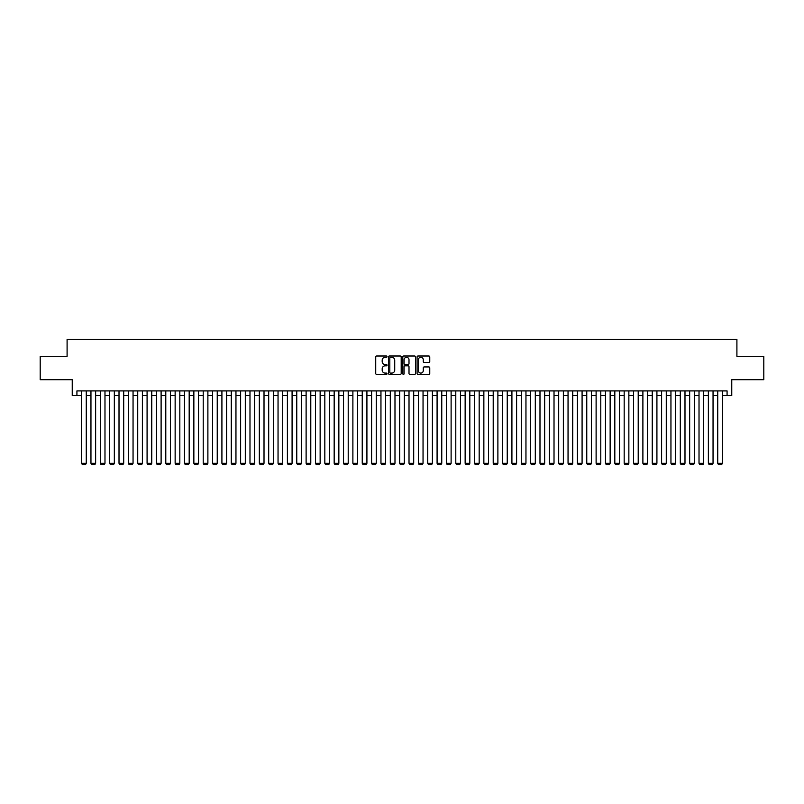 <?xml version="1.0" encoding="UTF-8"?>
<svg xmlns="http://www.w3.org/2000/svg" width="804" height="804" viewBox="0 0 804 804"><rect width="100%" height="100%" fill="white"/><g stroke="black" fill="none" stroke-linecap="round" stroke-linejoin="round"><path stroke-width="1.21" d="M387.036 356.644A0.643 0.643 0 0 0 386.392 356.001L376.634 356.001A0.915 0.915 0 0 0 375.719 356.926L375.719 373.448A0.915 0.915 0 0 0 376.634 374.373L386.392 374.373A0.643 0.643 0 0 0 387.036 373.729A0.643 0.643 0 0 0 386.392 373.086L385.126 373.086A2.935 2.935 0 0 1 382.191 370.152L382.191 368.775A2.935 2.935 0 0 1 385.126 365.83L386.392 365.83A0.643 0.643 0 0 0 387.036 365.187A0.643 0.643 0 0 0 386.392 364.544L385.126 364.544A2.935 2.935 0 0 1 382.191 361.609L382.191 360.232A2.935 2.935 0 0 1 385.126 357.288L386.392 357.288A0.643 0.643 0 0 0 387.036 356.644M428.833 362.483A0.915 0.915 0 0 0 429.758 361.559L429.758 356.926A0.915 0.915 0 0 0 428.833 356.001L418 356.001A0.915 0.915 0 0 0 417.085 356.926L417.085 373.448A0.915 0.915 0 0 0 418 374.373L428.833 374.373A0.915 0.915 0 0 0 429.758 373.448L429.758 367.85A0.915 0.915 0 0 0 428.833 366.936L424.2 366.936A0.915 0.915 0 0 0 423.276 367.85L423.276 370.634A2.452 2.452 0 0 1 420.824 373.086A2.452 2.452 0 0 1 418.371 370.634L418.371 359.75A2.452 2.452 0 0 1 420.824 357.288A2.452 2.452 0 0 1 423.276 359.75L423.276 361.559A0.915 0.915 0 0 0 424.2 362.483L428.833 362.483M76.923 395.588L76.923 390.915L727.077 390.915L727.077 395.588L731.761 395.588L731.761 379.689L763.8 379.689L763.8 356.303L736.906 356.303L736.906 339.459L67.094 339.459L67.094 356.303L40.2 356.303L40.2 379.689L72.239 379.689L72.239 395.588L81.596 395.588M401.196 356.926A0.915 0.915 0 0 0 400.281 356.001L389.448 356.001A0.915 0.915 0 0 0 388.523 356.926L388.523 373.448A0.915 0.915 0 0 0 389.448 374.373L400.281 374.373A0.915 0.915 0 0 0 401.196 373.448L401.196 356.926M403.719 356.001L414.552 356.001A0.915 0.915 0 0 1 415.477 356.926L415.477 373.448A0.915 0.915 0 0 1 414.552 374.373L409.919 374.373A0.915 0.915 0 0 1 409.005 373.448L409.005 366.745A0.915 0.915 0 0 0 408.08 365.83L405.005 365.83A0.915 0.915 0 0 0 404.09 366.745L404.09 373.729A0.643 0.643 0 0 1 403.447 374.373A0.643 0.643 0 0 1 402.804 373.729L402.804 356.926A0.915 0.915 0 0 1 403.719 356.001M86.269 395.588L90.952 395.588M95.626 395.588L100.309 395.588M104.982 395.588L109.656 395.588M114.339 395.588L119.012 395.588M123.695 395.588L128.369 395.588M133.052 395.588L137.725 395.588M142.398 395.588L147.082 395.588M151.755 395.588L156.438 395.588M161.112 395.588L165.785 395.588M170.468 395.588L175.141 395.588M179.825 395.588L184.498 395.588M189.181 395.588L193.854 395.588M198.528 395.588L203.211 395.588M207.884 395.588L212.568 395.588M217.241 395.588L221.914 395.588M226.597 395.588L231.271 395.588M235.954 395.588L240.627 395.588M245.31 395.588L249.984 395.588M254.657 395.588L259.34 395.588M264.013 395.588L268.697 395.588M273.37 395.588L278.043 395.588M282.727 395.588L287.4 395.588M292.083 395.588L296.756 395.588M301.44 395.588L306.113 395.588M310.786 395.588L315.469 395.588M320.143 395.588L324.826 395.588M329.499 395.588L334.173 395.588M338.856 395.588L343.529 395.588M348.212 395.588L352.886 395.588M357.569 395.588L362.242 395.588M366.915 395.588L371.599 395.588M376.272 395.588L380.955 395.588M385.629 395.588L390.302 395.588M394.985 395.588L399.658 395.588M404.342 395.588L409.015 395.588M413.698 395.588L418.371 395.588M423.045 395.588L427.728 395.588M432.401 395.588L437.085 395.588M441.758 395.588L446.431 395.588M451.114 395.588L455.788 395.588M460.471 395.588L465.144 395.588M469.827 395.588L474.501 395.588M479.174 395.588L483.857 395.588M488.53 395.588L493.214 395.588M497.887 395.588L502.56 395.588M507.244 395.588L511.917 395.588M516.6 395.588L521.273 395.588M525.957 395.588L530.63 395.588M535.303 395.588L539.986 395.588M544.66 395.588L549.343 395.588M554.016 395.588L558.69 395.588M563.373 395.588L568.046 395.588M572.729 395.588L577.403 395.588M582.086 395.588L586.759 395.588M591.432 395.588L596.116 395.588M600.789 395.588L605.472 395.588M610.146 395.588L614.819 395.588M619.502 395.588L624.175 395.588M628.859 395.588L633.532 395.588M638.215 395.588L642.888 395.588M647.562 395.588L652.245 395.588M656.918 395.588L661.602 395.588M666.275 395.588L670.948 395.588M675.631 395.588L680.305 395.588M684.988 395.588L689.661 395.588M694.344 395.588L699.018 395.588M703.691 395.588L708.374 395.588M713.047 395.588L717.731 395.588M722.404 395.588L727.077 395.588M390.453 357.288A0.643 0.643 0 0 0 389.809 357.931L389.809 372.443A0.643 0.643 0 0 0 390.453 373.086L391.789 373.086A2.935 2.935 0 0 0 394.724 370.152L394.724 360.232A2.935 2.935 0 0 0 391.789 357.288L390.453 357.288M409.005 359.79A2.452 2.452 0 0 0 406.543 357.338A2.452 2.452 0 0 0 404.09 359.79L404.09 363.629A0.915 0.915 0 0 0 405.005 364.544L408.08 364.544A0.915 0.915 0 0 0 409.005 363.629L409.005 359.79M86.269 390.915L86.269 463.325L81.596 463.325L81.596 390.915M86.269 463.325L85.576 464.541L82.299 464.541L81.596 463.325M95.626 390.915L95.626 463.325L90.952 463.325L90.952 390.915M95.626 463.325L94.922 464.541L91.656 464.541L90.952 463.325M104.982 390.915L104.982 463.325L100.309 463.325L100.309 390.915M104.982 463.325L104.279 464.541L101.002 464.541L100.309 463.325M114.339 390.915L114.339 463.325L109.656 463.325L109.656 390.915M114.339 463.325L113.635 464.541L110.359 464.541L109.656 463.325M123.695 390.915L123.695 463.325L119.012 463.325L119.012 390.915M123.695 463.325L122.992 464.541L119.716 464.541L119.012 463.325M133.052 390.915L133.052 463.325L128.369 463.325L128.369 390.915M133.052 463.325L132.348 464.541L129.072 464.541L128.369 463.325M142.398 390.915L142.398 463.325L137.725 463.325L137.725 390.915M142.398 463.325L141.705 464.541L138.429 464.541L137.725 463.325M151.755 390.915L151.755 463.325L147.082 463.325L147.082 390.915M151.755 463.325L151.052 464.541L147.785 464.541L147.082 463.325M161.112 390.915L161.112 463.325L156.438 463.325L156.438 390.915M161.112 463.325L160.408 464.541L157.132 464.541L156.438 463.325M170.468 390.915L170.468 463.325L165.785 463.325L165.785 390.915M170.468 463.325L169.765 464.541L166.488 464.541L165.785 463.325M179.825 390.915L179.825 463.325L175.141 463.325L175.141 390.915M179.825 463.325L179.121 464.541L175.845 464.541L175.141 463.325M189.181 390.915L189.181 463.325L184.498 463.325L184.498 390.915M189.181 463.325L188.478 464.541L185.201 464.541L184.498 463.325M198.528 390.915L198.528 463.325L193.854 463.325L193.854 390.915M198.528 463.325L197.834 464.541L194.558 464.541L193.854 463.325M207.884 390.915L207.884 463.325L203.211 463.325L203.211 390.915M207.884 463.325L207.181 464.541L203.914 464.541L203.211 463.325M217.241 390.915L217.241 463.325L212.568 463.325L212.568 390.915M217.241 463.325L216.537 464.541L213.261 464.541L212.568 463.325M226.597 390.915L226.597 463.325L221.914 463.325L221.914 390.915M226.597 463.325L225.894 464.541L222.618 464.541L221.914 463.325M235.954 390.915L235.954 463.325L231.271 463.325L231.271 390.915M235.954 463.325L235.25 464.541L231.974 464.541L231.271 463.325M245.31 390.915L245.31 463.325L240.627 463.325L240.627 390.915M245.31 463.325L244.607 464.541L241.331 464.541L240.627 463.325M254.657 390.915L254.657 463.325L249.984 463.325L249.984 390.915M254.657 463.325L253.963 464.541L250.687 464.541L249.984 463.325M264.013 390.915L264.013 463.325L259.34 463.325L259.34 390.915M264.013 463.325L263.31 464.541L260.044 464.541L259.34 463.325M273.37 390.915L273.37 463.325L268.697 463.325L268.697 390.915M273.37 463.325L272.667 464.541L269.39 464.541L268.697 463.325M282.727 390.915L282.727 463.325L278.043 463.325L278.043 390.915M282.727 463.325L282.023 464.541L278.747 464.541L278.043 463.325M292.083 390.915L292.083 463.325L287.4 463.325L287.4 390.915M292.083 463.325L291.38 464.541L288.103 464.541L287.4 463.325M301.44 390.915L301.44 463.325L296.756 463.325L296.756 390.915M301.44 463.325L300.736 464.541L297.46 464.541L296.756 463.325M310.786 390.915L310.786 463.325L306.113 463.325L306.113 390.915M310.786 463.325L310.093 464.541L306.816 464.541L306.113 463.325M320.143 390.915L320.143 463.325L315.469 463.325L315.469 390.915M320.143 463.325L319.439 464.541L316.173 464.541L315.469 463.325M329.499 390.915L329.499 463.325L324.826 463.325L324.826 390.915M329.499 463.325L328.796 464.541L325.519 464.541L324.826 463.325M338.856 390.915L338.856 463.325L334.173 463.325L334.173 390.915M338.856 463.325L338.152 464.541L334.876 464.541L334.173 463.325M348.212 390.915L348.212 463.325L343.529 463.325L343.529 390.915M348.212 463.325L347.509 464.541L344.233 464.541L343.529 463.325M357.569 390.915L357.569 463.325L352.886 463.325L352.886 390.915M357.569 463.325L356.865 464.541L353.589 464.541L352.886 463.325M366.915 390.915L366.915 463.325L362.242 463.325L362.242 390.915M366.915 463.325L366.222 464.541L362.946 464.541L362.242 463.325M376.272 390.915L376.272 463.325L371.599 463.325L371.599 390.915M376.272 463.325L375.568 464.541L372.302 464.541L371.599 463.325M385.629 390.915L385.629 463.325L380.955 463.325L380.955 390.915M385.629 463.325L384.925 464.541L381.649 464.541L380.955 463.325M394.985 390.915L394.985 463.325L390.302 463.325L390.302 390.915M394.985 463.325L394.282 464.541L391.005 464.541L390.302 463.325M404.342 390.915L404.342 463.325L399.658 463.325L399.658 390.915M404.342 463.325L403.638 464.541L400.362 464.541L399.658 463.325M413.698 390.915L413.698 463.325L409.015 463.325L409.015 390.915M413.698 463.325L412.995 464.541L409.718 464.541L409.015 463.325M423.045 390.915L423.045 463.325L418.371 463.325L418.371 390.915M423.045 463.325L422.351 464.541L419.075 464.541L418.371 463.325M432.401 390.915L432.401 463.325L427.728 463.325L427.728 390.915M432.401 463.325L431.698 464.541L428.431 464.541L427.728 463.325M441.758 390.915L441.758 463.325L437.085 463.325L437.085 390.915M441.758 463.325L441.054 464.541L437.778 464.541L437.085 463.325M451.114 390.915L451.114 463.325L446.431 463.325L446.431 390.915M451.114 463.325L450.411 464.541L447.135 464.541L446.431 463.325M460.471 390.915L460.471 463.325L455.788 463.325L455.788 390.915M460.471 463.325L459.767 464.541L456.491 464.541L455.788 463.325M469.827 390.915L469.827 463.325L465.144 463.325L465.144 390.915M469.827 463.325L469.124 464.541L465.848 464.541L465.144 463.325M479.174 390.915L479.174 463.325L474.501 463.325L474.501 390.915M479.174 463.325L478.48 464.541L475.204 464.541L474.501 463.325M488.53 390.915L488.53 463.325L483.857 463.325L483.857 390.915M488.53 463.325L487.827 464.541L484.561 464.541L483.857 463.325M497.887 390.915L497.887 463.325L493.214 463.325L493.214 390.915M497.887 463.325L497.184 464.541L493.907 464.541L493.214 463.325M507.244 390.915L507.244 463.325L502.56 463.325L502.56 390.915M507.244 463.325L506.54 464.541L503.264 464.541L502.56 463.325M516.6 390.915L516.6 463.325L511.917 463.325L511.917 390.915M516.6 463.325L515.897 464.541L512.62 464.541L511.917 463.325M525.957 390.915L525.957 463.325L521.273 463.325L521.273 390.915M525.957 463.325L525.253 464.541L521.977 464.541L521.273 463.325M535.303 390.915L535.303 463.325L530.63 463.325L530.63 390.915M535.303 463.325L534.61 464.541L531.333 464.541L530.63 463.325M544.66 390.915L544.66 463.325L539.986 463.325L539.986 390.915M544.66 463.325L543.956 464.541L540.69 464.541L539.986 463.325M554.016 390.915L554.016 463.325L549.343 463.325L549.343 390.915M554.016 463.325L553.313 464.541L550.036 464.541L549.343 463.325M563.373 390.915L563.373 463.325L558.69 463.325L558.69 390.915M563.373 463.325L562.669 464.541L559.393 464.541L558.69 463.325M572.729 390.915L572.729 463.325L568.046 463.325L568.046 390.915M572.729 463.325L572.026 464.541L568.75 464.541L568.046 463.325M582.086 390.915L582.086 463.325L577.403 463.325L577.403 390.915M582.086 463.325L581.382 464.541L578.106 464.541L577.403 463.325M591.432 390.915L591.432 463.325L586.759 463.325L586.759 390.915M591.432 463.325L590.739 464.541L587.463 464.541L586.759 463.325M600.789 390.915L600.789 463.325L596.116 463.325L596.116 390.915M600.789 463.325L600.085 464.541L596.819 464.541L596.116 463.325M610.146 390.915L610.146 463.325L605.472 463.325L605.472 390.915M610.146 463.325L609.442 464.541L606.166 464.541L605.472 463.325M619.502 390.915L619.502 463.325L614.819 463.325L614.819 390.915M619.502 463.325L618.799 464.541L615.522 464.541L614.819 463.325M628.859 390.915L628.859 463.325L624.175 463.325L624.175 390.915M628.859 463.325L628.155 464.541L624.879 464.541L624.175 463.325M638.215 390.915L638.215 463.325L633.532 463.325L633.532 390.915M638.215 463.325L637.512 464.541L634.235 464.541L633.532 463.325M647.562 390.915L647.562 463.325L642.888 463.325L642.888 390.915M647.562 463.325L646.868 464.541L643.592 464.541L642.888 463.325M656.918 390.915L656.918 463.325L652.245 463.325L652.245 390.915M656.918 463.325L656.215 464.541L652.948 464.541L652.245 463.325M666.275 390.915L666.275 463.325L661.602 463.325L661.602 390.915M666.275 463.325L665.571 464.541L662.295 464.541L661.602 463.325M675.631 390.915L675.631 463.325L670.948 463.325L670.948 390.915M675.631 463.325L674.928 464.541L671.652 464.541L670.948 463.325M684.988 390.915L684.988 463.325L680.305 463.325L680.305 390.915M684.988 463.325L684.284 464.541L681.008 464.541L680.305 463.325M694.344 390.915L694.344 463.325L689.661 463.325L689.661 390.915M694.344 463.325L693.641 464.541L690.365 464.541L689.661 463.325M703.691 390.915L703.691 463.325L699.018 463.325L699.018 390.915M703.691 463.325L702.997 464.541L699.721 464.541L699.018 463.325M713.047 390.915L713.047 463.325L708.374 463.325L708.374 390.915M713.047 463.325L712.344 464.541L709.078 464.541L708.374 463.325M722.404 390.915L722.404 463.325L717.731 463.325L717.731 390.915M722.404 463.325L721.701 464.541L718.424 464.541L717.731 463.325"/></g></svg>
